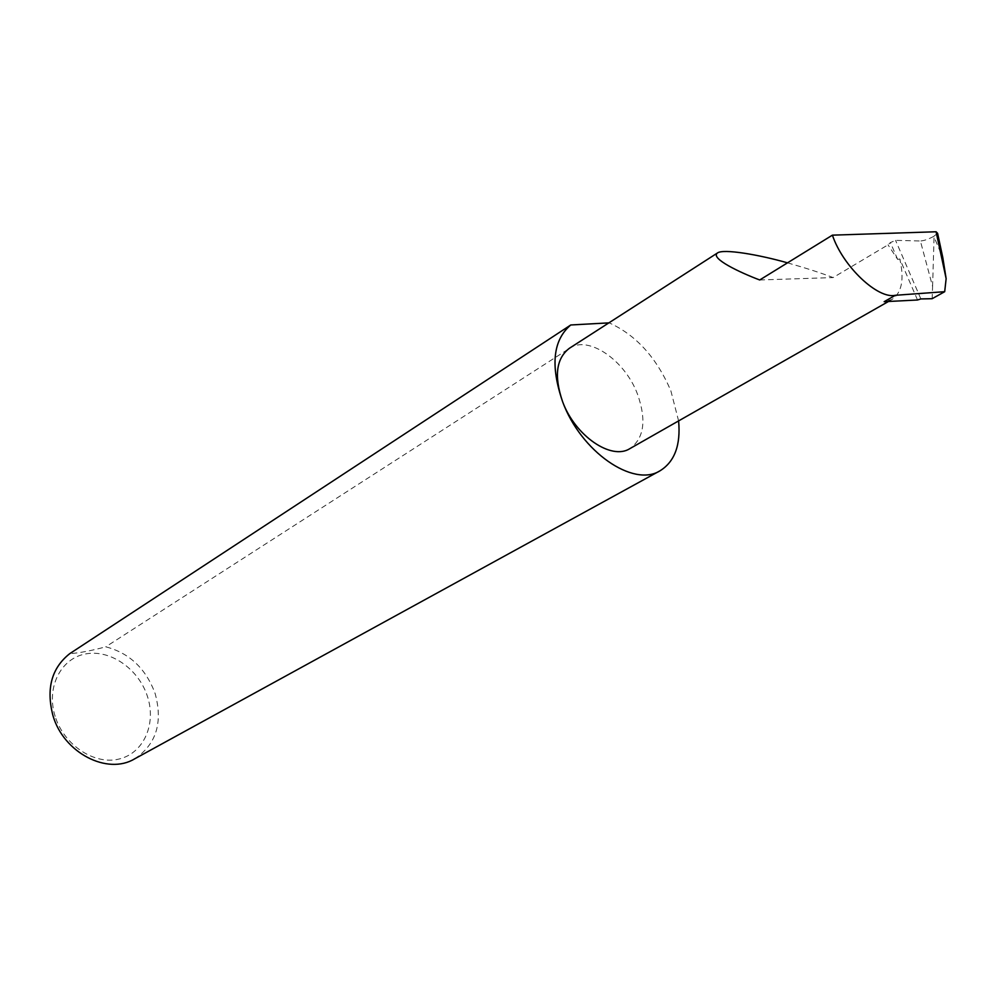 <?xml version="1.0" encoding="UTF-8"?>
<svg xmlns="http://www.w3.org/2000/svg" width="996" height="996" viewBox="0 0 996 996"><rect width="100%" height="100%" fill="white"/><g stroke="black" fill="none" stroke-linecap="round" stroke-linejoin="round"><path stroke-width="0.75" stroke-dasharray="4.98 3.74" d="M787.512 262.844C806.598 268.285 821.8 273.203 833.104 277.573L888.034 244.842L890.399 242.576L895.553 240.36L920.391 240.982L932.592 286.499L932.144 298.7M569.326 348.326C588.337 334.955 624.865 360.116 637.49 394.117C646.653 420.088 644.151 438.24 629.982 448.574M55.154 716.373C45.928 687.551 60.768 658.356 85.556 653.949C110.207 649.118 138.668 668.951 147.433 696.378C156.559 723.731 143.872 753.125 119.184 759.002C94.632 765.302 64.018 745.269 55.154 716.373M134.597 758.877C156.198 744.485 163.058 722.723 155.152 693.59C145.902 668.602 129.443 653.015 105.75 646.815C91.383 650.724 79.381 653.003 69.745 653.65M678.6 420.91L670.868 390.818C656.576 357.626 636.008 334.967 609.166 322.853L105.75 646.815M937.597 233.301L933.775 236.351L942.814 257.628M932.592 286.499L934.049 237.459M933.775 236.351C928.471 239.214 924.002 240.758 920.391 240.982M917.528 299.995L899.824 259.01C904.43 279.378 901.803 292.886 891.93 299.522L884.149 301.701M899.824 259.01L897.645 259.383L888.034 244.842M759.711 279.976L833.104 277.573M920.877 298.937L895.553 240.36M897.645 259.383L890.399 242.576M891.93 299.522L888.494 301.477"/><path stroke-width="1.49" d="M936.091 231.769L937.597 233.301L942.814 257.628L946.138 278.643L936.091 231.769L832.407 235.156L759.711 279.976C739.854 272.493 710.148 258.425 717.394 253.021C723.046 248.477 759.064 254.715 787.512 262.844M888.494 301.477L629.982 448.574C611.407 460.687 575.028 435.875 562.541 401.525C580.755 451.611 633.307 487.766 659.999 470.809L134.597 758.877C107.406 775.349 63.657 752.926 52.975 715.663C45.965 688.746 51.555 668.079 69.745 653.65L570.758 324.982C553.004 340.022 550.265 365.544 562.541 401.525C553.95 376.202 556.204 358.473 569.326 348.326L717.394 253.021M659.999 470.809C674.628 461.758 680.828 445.125 678.6 420.91M832.407 235.156C842.828 266.405 877.85 299.423 895.392 295.289L944.694 291.691L946.138 278.643M895.392 295.289L884.149 301.701L917.528 299.995L920.877 298.937L932.144 298.7L944.694 291.691M570.758 324.982L608.867 322.878"/></g></svg>
